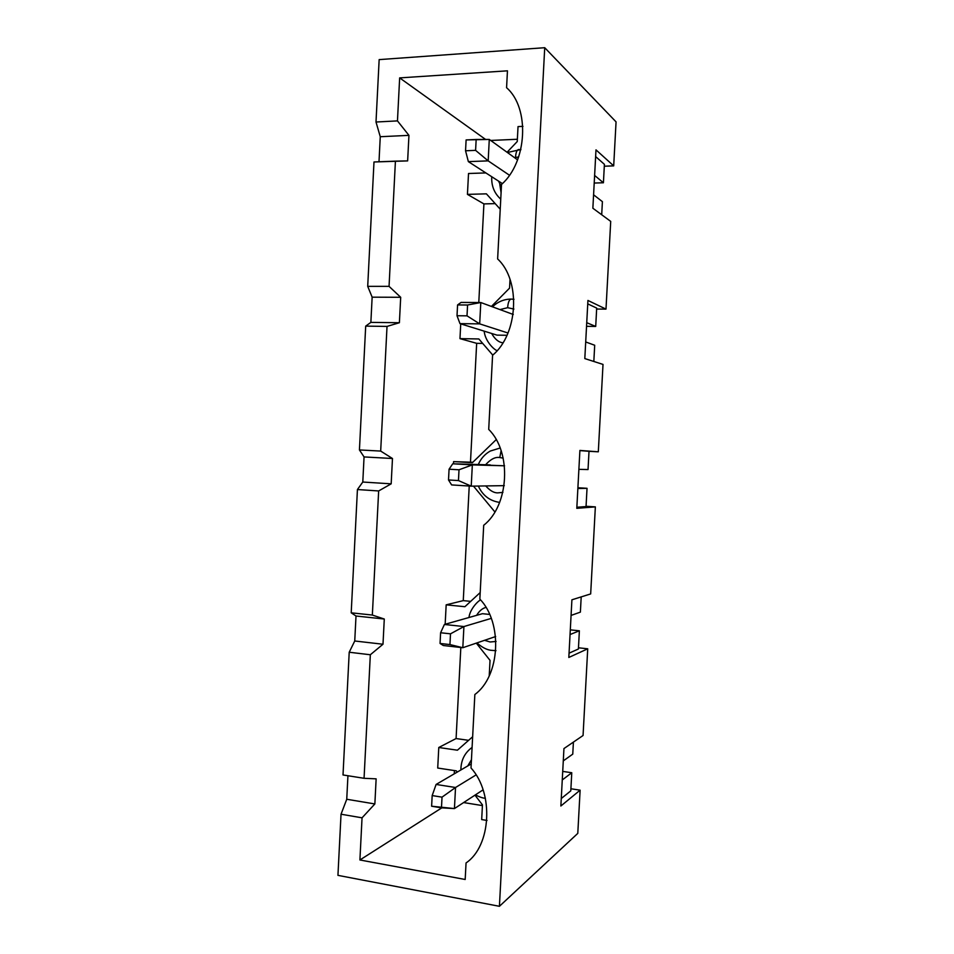 <?xml version="1.0" encoding="UTF-8"?>
<svg xmlns="http://www.w3.org/2000/svg" width="954" height="954" viewBox="0 0 954 954"><rect width="100%" height="100%" fill="white"/><g stroke="black" fill="none" stroke-linecap="round" stroke-linejoin="round"><path stroke-width="1.43" d="M489.283 139.427L517.545 159.831L489.283 139.427L488.174 160.868L509.245 175.095L488.174 160.868L468.366 161.631L502.353 183.573L468.366 161.631L465.552 150.78L475.593 150.362L476.165 139.475L466.112 139.928L465.552 150.78L466.112 139.928L489.283 139.427L476.165 139.475L475.593 150.362L488.174 160.868L489.283 139.427M488.174 160.868L475.593 150.362L465.552 150.78L468.366 161.631L488.174 160.868M471.228 763.915L436.097 784.45L455.535 787.503L475.903 775.018L455.535 787.503L454.438 808.575L482.986 789.912L454.438 808.575L455.535 787.503L436.097 784.45L471.228 763.915M432.174 795.564L431.625 806.225L441.475 807.835L442.024 797.15L432.174 795.564L442.024 797.15L455.535 787.503L442.024 797.15L441.475 807.835L454.438 808.575L431.625 806.225L432.174 795.564L436.097 784.45L432.174 795.564M461.08 302.418L480.792 302.525L513.276 314.486L480.792 302.525L479.683 323.871L507.91 332.982L479.683 323.871L459.983 323.633L496.998 335.128L459.983 323.633L457.014 315.738L467.007 315.834L467.567 305.006L457.574 304.934L457.014 315.738L457.574 304.934L467.567 305.006L480.792 302.525L461.08 302.418L457.574 304.934L461.08 302.418M480.792 302.525L467.567 305.006L467.007 315.834L479.683 323.871L480.792 302.525M479.683 323.871L467.007 315.834L457.014 315.738L459.983 323.633L479.683 323.871M490.213 464.896L452.721 463.799L504.571 465.802L472.337 464.896L471.228 486.158L504.296 485.646L471.228 486.158L451.624 484.918L448.511 479.957L458.457 480.566L459.017 469.785L449.072 469.213L448.511 479.957L449.072 469.213L459.017 469.785L472.337 464.896L452.721 463.799L490.213 464.896M452.721 463.799L449.072 469.213L452.721 463.799M472.337 464.896L459.017 469.785L458.457 480.566L471.228 486.158L472.337 464.896M471.228 486.158L458.457 480.566L448.511 479.957L451.624 484.918L471.228 486.158M482.426 613.696L444.397 624.476L463.918 626.551L491.119 618.43L463.918 626.551L462.809 647.718L495.663 636.533L462.809 647.718L443.3 645.512L440.056 643.461L449.942 644.57L450.503 633.826L440.605 632.752L440.056 643.461L440.605 632.752L450.503 633.826L463.918 626.551L444.397 624.476L482.426 613.696L489.414 614.412L482.426 613.696M444.397 624.476L440.605 632.752L444.397 624.476M463.918 626.551L450.503 633.826L449.942 644.57L462.809 647.718L463.918 626.551M462.809 647.718L449.942 644.57L440.056 643.461L443.3 645.512L462.809 647.718M351.203 612.814L372.346 615.056L378.655 490.952L357.428 489.545L351.203 612.814L357.428 489.545L362.794 482.032L364.058 456.93L359.431 449.942L380.682 451.075L392.476 458.504L391.176 483.833L378.655 490.952L372.346 615.056L384.283 619.027L382.995 644.236L370.331 654.754L364.058 778.297L376.138 778.846L374.862 803.948L362.043 817.828L359.908 859.971L441.797 807.859L359.908 859.971L362.043 817.828L341.031 814.215L337.943 875.355L499.419 906.3L544.722 47.7L379.155 59.613L376.007 122.017L397.46 120.896L408.944 135.361L407.644 160.904L395.421 161.143L389.053 286.355L400.692 297.29L399.392 322.726L387.026 326.411L380.682 451.075L387.026 326.411L365.692 326.125L359.431 449.942L365.692 326.125L370.867 322.38L372.143 297.171L367.707 286.343L389.053 286.355L395.421 161.143L373.992 161.977L367.707 286.343L373.992 161.977L407.644 160.904L408.944 135.361L397.46 120.896L399.654 77.894L397.46 120.896L376.007 122.017L379.155 59.613L544.722 47.7L499.419 906.3L577.79 833.379L580.115 790.174L577.79 833.379L499.419 906.3L337.943 875.355L341.031 814.215L346.743 799.261L347.936 775.745L346.743 799.261L341.031 814.215L362.043 817.828L374.862 803.948L346.743 799.261L374.862 803.948L376.138 778.846L364.058 778.297L370.331 654.754L349.212 652.238L343.011 774.958L364.058 778.297L343.011 774.958L349.212 652.238L354.745 640.993L356.009 616.01L351.203 612.814L356.009 616.01L384.283 619.027L372.346 615.056L351.203 612.814M578.47 647.79L587.724 648.803L583.061 735.51L587.724 648.803L568.822 657.461L571.911 599.804L590.669 593.925L595.356 506.884L590.669 593.925L571.911 599.804L568.822 657.461L587.724 648.803L578.47 647.79M570.909 788.767L580.115 790.174L560.869 805.999L563.945 748.568L583.061 735.51L563.945 748.568L560.869 805.999L580.115 790.174L570.909 788.767M616.057 121.873L613.696 165.877L604.311 166.211L613.696 165.877L616.057 121.873L544.722 47.7L616.057 121.873M610.715 221.4L605.993 309.12L596.644 309.048L605.993 309.12L610.715 221.4L592.863 208.234L595.988 149.861L613.696 165.877L595.988 149.861L592.863 208.234L610.715 221.4M603.011 364.416L598.313 451.802L589.012 451.337L598.313 451.802L603.011 364.416L584.814 358.585L587.926 300.45L605.993 309.12L587.926 300.45L584.814 358.585L603.011 364.416M586.066 506.264L595.356 506.884L576.8 508.327L579.901 450.431L598.313 451.802L579.901 450.431L576.8 508.327L595.356 506.884L586.066 506.264M485.741 607.471C482.247 608.413 479.206 611.037 476.618 615.342C479.206 611.037 482.247 608.413 485.741 607.471M484.56 640.313L490.106 641.982L496.08 641.458L490.106 641.982L484.56 640.313M454.247 773.837L454.426 770.582L454.247 773.837M437.719 768.042L438.78 747.495L456.084 738.551L460.83 647.492L456.084 738.551L468.605 740.328L456.084 738.551L438.78 747.495L437.719 768.042L456.346 770.868L457.264 772.072L456.346 770.868L437.719 768.042M445.16 624.262L446.174 604.836L463.262 600.626L469.237 486.027L463.262 600.626L470.68 601.354L463.262 600.626L446.174 604.836L445.16 624.262M453.484 463.823L453.591 461.617L470.477 462.189L476.666 343.321L459.971 338.634L460.734 323.871L459.971 338.634L478.836 338.956L492.765 355.091L478.836 338.956L459.971 338.634L476.666 343.321L470.477 462.189L472.755 462.308L453.591 461.617L453.484 463.823M478.789 302.513L483.916 203.906L467.436 194.377L468.521 173.509L485.836 172.912L468.521 173.509L467.436 194.377L483.916 203.906L478.789 302.513M485.586 139.439L399.654 77.894L507.456 70.823L506.574 87.72C530.09 107.993 527.228 162.001 501.518 184.456L497.63 258.963C521.015 280.44 518.177 334.198 492.586 355.258L488.71 429.419C511.988 452.089 509.162 505.584 483.702 525.26L479.85 599.088C502.996 622.938 500.182 676.183 474.853 694.5C500.182 676.183 502.996 622.938 479.85 599.088L483.702 525.26C509.162 505.584 511.988 452.089 488.71 429.419L492.586 355.258C518.177 334.198 521.015 280.44 497.63 258.963L501.518 184.456C527.228 162.001 530.09 107.993 506.574 87.72L507.456 70.823L399.654 77.894L485.586 139.439M474.853 694.5L471.014 767.982C494.053 792.989 491.25 845.995 466.053 862.941L465.182 879.481L359.908 859.971L465.182 879.481L466.053 862.941C491.25 845.995 494.053 792.989 471.014 767.982L474.853 694.5M489.235 675.551L490.034 660.371L489.235 675.551M499.777 457.55C495.412 456.739 490.69 459.136 485.598 464.753C490.69 459.136 495.412 456.739 499.777 457.55L503.187 458.123L499.777 457.55L501.065 450.896L499.777 457.55M485.753 485.932C490.046 490.75 494.1 493.063 497.928 492.86L502.925 492.371L497.928 492.86C494.1 493.063 490.046 490.75 485.753 485.932M482.7 343.428L476.666 343.321L482.7 343.428M510.569 299.198L511.082 299.091C509.209 299.604 508.053 302.466 507.635 307.689L499.979 309.585L507.635 307.689L513.908 309.072L507.635 307.689C508.053 302.466 509.209 299.604 511.082 299.091L514.003 299.317M491.656 333.471C494.828 339.099 498.501 342.212 502.686 342.772C498.501 342.212 494.828 339.099 491.656 333.471M506.848 335.283L496.998 335.128L506.848 335.283M495.198 203.619L483.916 203.906L495.198 203.619M562.264 779.955L571.768 772.74L562.717 771.404L571.768 772.74L570.79 790.866L571.768 772.74L562.264 779.955M572.758 754.137L563.277 760.898L572.758 754.137L573.414 742.105L572.758 754.137M471.443 759.742L467.77 765.931L471.443 759.742M482.152 790.461L483.213 790.604L482.152 790.461M487.041 820.452L481.687 819.569L487.041 820.452M482.414 805.593L463.632 802.564L482.414 805.593M380.264 136.72L376.007 122.017L380.264 136.72L408.944 135.361L380.264 136.72L379 161.786L380.264 136.72M519.37 149.79L518.535 149.492C516.853 149.981 515.864 152.557 515.53 157.207L518.487 157.374L515.53 157.207C515.864 152.557 516.853 149.981 518.535 149.492L520.836 149.778M498.56 181.129L501.387 186.984L498.56 181.129M518.034 126.596L522.971 126.357L518.034 126.596L517.247 141.538L518.034 126.596M490.702 140.453L517.366 139.26L490.702 140.453M507.063 152.258L517.247 141.538L507.063 152.258M486.397 193.841L467.436 194.377L486.397 193.841L500.23 209.212L486.397 193.841M509.567 288.12L509.996 279.737L509.567 288.12L491.417 306.437L509.567 288.12M496.008 439.818L472.397 462.666L453.591 461.617L472.397 462.666L496.008 439.818M473.482 486.123L494.744 511.773L473.482 486.123M480.184 592.565L464.896 606.72L446.174 604.836L464.896 606.72L480.184 592.565M476.296 643.127L490.034 660.371L476.296 643.127M472.647 736.762L457.419 750.202L438.78 747.495L457.419 750.202L472.647 736.762M474.973 795.147L482.45 804.89L481.687 819.569L482.45 804.89L474.973 795.147M518.737 156.683L517.342 157.243M499.801 184.444L501.088 192.78M594.211 183.049L603.417 182.763L594.628 175.453L603.417 182.763L604.407 164.338L595.63 156.563L604.407 164.338L603.417 182.763L594.211 183.049M593.591 194.807L602.403 201.652L593.591 194.807M601.7 214.757L602.403 201.652L601.7 214.757M561.274 798.522L570.79 790.866L561.274 798.522M586.543 326.328L595.713 326.447L586.746 322.69L595.713 326.447L596.691 308.094L587.747 303.885L596.691 308.094L595.713 326.447L586.543 326.328M585.708 341.961L594.7 345.253L585.708 341.961M593.829 361.471L594.7 345.253L593.829 361.471M400.692 297.29L389.053 286.355L367.707 286.343L372.143 297.171L400.692 297.29L372.143 297.171L370.867 322.38L365.692 326.125L387.026 326.411L399.392 322.726L370.867 322.38L399.392 322.726L400.692 297.29M588.034 469.559L578.887 469.344L588.034 469.559L589.012 451.278L579.889 450.61L589.012 451.278L588.034 469.559M577.862 488.543L587.032 488.305L577.909 487.744L587.032 488.305L577.862 488.543M586.042 506.562L587.032 488.305L586.042 506.562L576.86 507.254L586.042 506.562M392.476 458.504L380.682 451.075L359.431 449.942L364.058 456.93L392.476 458.504L364.058 456.93L362.794 482.032L357.428 489.545L378.655 490.952L391.176 483.833L362.794 482.032L391.176 483.833L392.476 458.504M495.961 650.604L493.087 650.461M580.378 612.134L571.076 615.413L580.378 612.134L581.201 596.894L580.378 612.134M570.051 634.541L579.376 630.797L570.301 629.855L579.376 630.797L570.051 634.541M578.41 648.994L579.376 630.797L578.41 648.994L569.049 653.18L578.41 648.994M370.331 654.754L382.995 644.236L354.745 640.993L349.212 652.238L370.331 654.754M382.995 644.236L384.283 619.027L356.009 616.01L354.745 640.993L382.995 644.236M520.908 149.504L507.397 152.509M491.739 176.728C491.31 185.875 494.315 193.352 500.755 199.159M472.087 747.423C464.693 752.778 460.961 760.29 460.877 769.961M475.378 794.885C479.945 797.186 483.284 798.295 485.383 798.248M513.991 299.27L511.082 299.091C503.986 299.162 497.785 301.75 492.467 306.818M484.179 331.145C485.014 340.757 493.528 349.343 496.927 350.595M499.991 448.058L490.249 451.063C484.799 454.152 480.816 458.647 478.312 464.55M478.336 486.039C482.617 495.448 489.688 500.898 499.574 502.388M480.542 599.959C477.692 601.151 469.75 609.606 468.986 617.5M476.905 642.924C481.842 647.206 486.421 649.65 490.666 650.258L495.961 650.688"/></g></svg>
